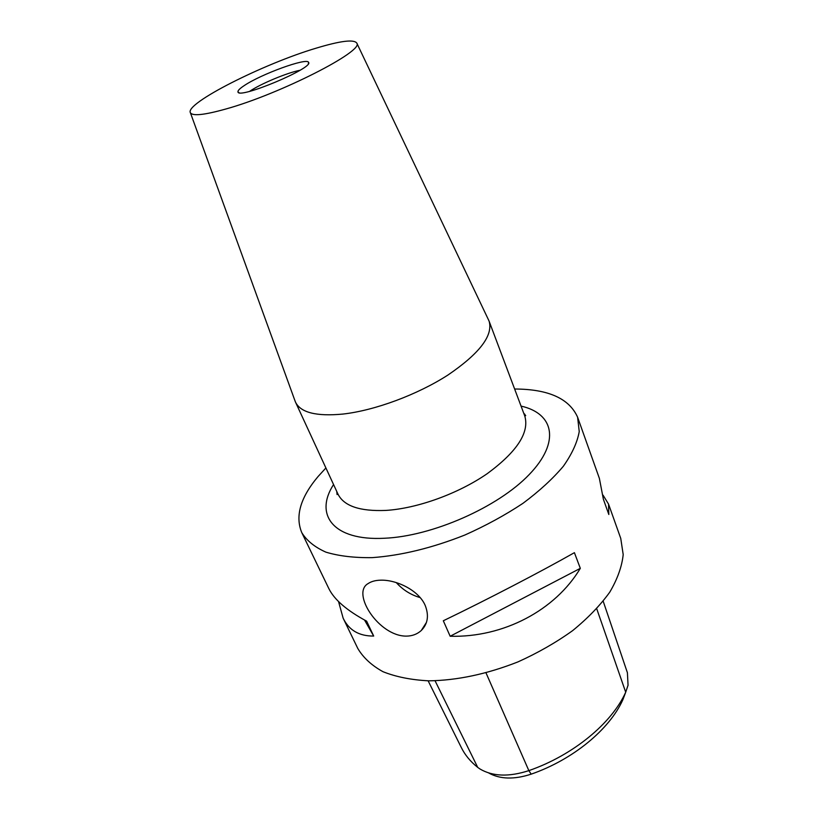 <?xml version="1.0" encoding="UTF-8"?>
<svg xmlns="http://www.w3.org/2000/svg" width="819" height="819" viewBox="0 0 819 819"><rect width="100%" height="100%" fill="white"/><g stroke="black" fill="none" stroke-linecap="round" stroke-linejoin="round"><path stroke-width="1.23" d="M396.263 582.585C402.917 589.926 410.882 594.922 420.157 597.594M380.425 580.19C396.212 579.524 418.806 590.233 425.225 605.497C429.136 615.642 427.805 623.996 421.222 630.558C417.127 634.244 412.111 636.097 406.193 636.117C378.654 636.179 351.116 593.017 368.069 583.609C371.242 581.459 375.358 580.323 380.425 580.19M249.723 91.288C260.514 83.866 287.203 72.717 299.989 70.28M243.99 85.76C239.742 88.575 237.735 90.612 237.96 91.851C237.745 99.857 314.394 67.793 308.548 62.326C307.053 57.361 260.657 74.294 243.99 85.76M225.737 109.04C279.873 94.103 364.547 50.87 356.797 43.11C353.992 39.148 340.428 40.837 316.124 48.178C263.349 63.831 184.623 103.542 190.387 112.725C192.496 116.257 204.269 115.039 225.737 109.04M294.953 400.716L295.577 402.293C300.737 412.622 316.482 416.554 342.823 414.076C374.682 410.544 417.444 394.717 448.024 374.979C479.473 353.521 493.181 335.636 489.158 321.314L488.462 319.758M514.619 389.015C548.3 389.107 569.287 398.515 577.61 417.229L579.238 431.582C577.323 442.332 572.041 453.88 563.39 466.206C552.825 478.746 539.352 491.113 522.962 503.327C505.169 515.12 485.79 525.696 464.823 535.042C432.115 548.003 401.228 555.538 372.164 557.637C354.217 557.882 338.8 556.05 325.911 552.149C314.742 547.174 306.695 540.663 301.771 532.616C294.983 516.216 300.409 497.532 318.048 476.556L325.901 467.966M603.193 601.218L627.415 672.747L628.05 685.257L625.706 692.219C611.803 723.238 573.218 755.241 528.849 770.628C508.957 777.067 492.649 776.514 479.914 768.949L477.723 767.393C470.382 761.557 464.875 754.862 461.199 747.307L428.132 680.824M523.822 413.462L524.764 414.189M603.04 495.147L608.548 504.115L620.751 538.411L623.198 554.586C621.959 566.472 617.495 578.982 609.786 592.127C600.235 605.364 587.847 618.202 572.614 630.65C555.999 642.546 537.766 652.968 517.905 661.926C486.834 674.119 457.145 680.425 428.818 680.835C411.24 679.934 395.976 676.893 383.016 671.713C371.662 665.458 363.247 657.698 357.77 648.413L343.151 618.202L338.534 601.525M580.313 568.345C555.302 610.227 503.583 637.673 450.163 636.25L443.314 620.771C487.131 599.641 540.622 571.836 574.406 552.671L580.313 568.345L450.163 636.25M608.548 504.115L608.824 514.496L603.388 499.283L599.375 478.378L577.61 417.229M301.771 532.616L328.767 588.441C334.142 599.549 346.754 610.452 366.615 621.15L373.689 636.056C359.101 636.158 348.925 630.2 343.151 618.202M373.689 636.056L364.537 620.034M488.728 772.993C500.01 779.299 514.168 779.688 531.193 774.15C573.136 759.612 609.602 729.319 622.849 699.764L624.416 695.648M523.72 413.196L525.706 415.622L524.764 415.96C529.606 432.381 517.158 451.576 487.387 473.556C458.394 493.662 417.137 508.558 385.769 510.421C359.807 511.466 343.867 506.029 337.971 494.092L337.07 494.533L336.742 491.431M333.558 484.541C314.025 514.69 333.149 540.98 384.295 538.257C431.971 536.363 497.993 507.278 529.166 474.6C560.728 441.912 553.9 413.4 521.048 406.101M531.193 774.15L528.849 770.628L486.025 672.921M622.849 699.764L625.706 692.219L596.734 608.783M435.073 680.794L477.723 767.393M426.433 622.43L421.253 630.538M308.384 63.647L308.548 62.326M239.015 92.66L237.96 91.851M524.764 415.96L489.158 321.314M337.971 494.092L295.577 402.293M190.387 112.725L295.321 401.73M356.797 43.11L488.923 320.741"/></g></svg>
